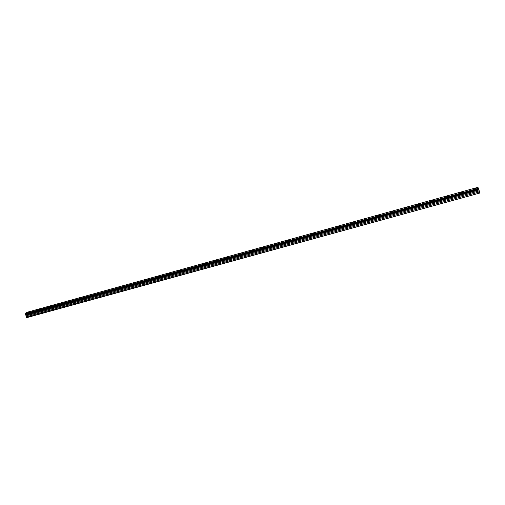 <?xml version="1.0" encoding="UTF-8"?>
<svg xmlns="http://www.w3.org/2000/svg" width="505" height="505" viewBox="0 0 505 505"><rect width="100%" height="100%" fill="white"/><g stroke="black" fill="none" stroke-linecap="round" stroke-linejoin="round"><path stroke-width="0.76" d="M478.816 189.362L479.491 191.938L26.241 316.774L26.727 317.645L479.75 193.049L26.544 317.519M479.491 191.938L479.725 192.847M274.714 244.085L276.803 243.555L274.758 244.212M262.423 247.488L264.506 246.958L262.467 247.62M250.227 250.871L252.311 250.328L250.291 250.998M238.177 254.204L240.235 253.674L238.221 254.343M226.215 257.518L228.26 256.988L226.259 257.657M478.456 188.15L477.818 187.355L27.062 312.286L25.294 313.7L478.494 188.258L25.3 313.599M39.441 309.047L38.001 309.723L39.441 309.047M49.761 306.188L48.335 306.857L49.761 306.188M60.171 303.303L58.757 303.966L60.171 303.303M70.668 300.399L69.267 301.049L70.668 300.399M81.254 297.464L79.859 298.114L81.254 297.464M91.929 294.503L90.546 295.147L91.929 294.503M102.692 291.524L101.328 292.161L102.692 291.524M113.549 288.513L112.198 289.144L113.549 288.513M124.501 285.483L123.157 286.101L124.501 285.483M135.548 282.421L134.216 283.034L135.548 282.421M146.684 279.334L145.364 279.94L146.684 279.334M157.926 276.216L158.614 276.248L156.613 276.822L157.926 276.216M169.257 273.079L169.97 273.11L167.963 273.672L169.257 273.079M180.695 269.91L181.421 269.941L179.408 270.503L180.695 269.91M192.228 266.716L192.979 266.747L190.953 267.296L192.228 266.716M203.862 263.49L204.632 263.522L202.606 264.065L203.862 263.49M215.603 260.239L216.393 260.264L214.354 260.807L215.603 260.239M288.292 240.096L289.22 240.121C288.128 240.708 287.421 240.872 287.111 240.626L288.292 240.096M300.797 236.63L301.75 236.656C300.645 237.243 299.938 237.407 299.623 237.154L300.797 236.63M313.416 233.133L314.394 233.159C313.283 233.746 312.57 233.91 312.254 233.651L313.416 233.133M326.148 229.605L327.158 229.63C326.034 230.211 325.315 230.375 324.999 230.116L326.148 229.605M339 226.044L340.035 226.063C338.905 226.65 338.18 226.808 337.864 226.549L339 226.044M351.972 222.452L353.039 222.465C351.897 223.052 351.164 223.21 350.842 222.951L351.972 222.452M365.065 218.823L366.163 218.835C365.014 219.423 364.275 219.58 363.947 219.315L365.065 218.823M378.283 215.162L379.413 215.168C378.251 215.755 377.506 215.913 377.178 215.648L378.283 215.162M391.627 211.462L392.789 211.469C391.615 212.056 390.864 212.214 390.529 211.942L391.627 211.462M405.098 207.732L406.291 207.732C405.105 208.319 404.347 208.477 404.006 208.205L405.098 207.732M418.695 203.963L419.92 203.963C418.727 204.544 417.957 204.702 417.616 204.43L418.695 203.963M432.425 200.157L433.688 200.157C432.482 200.737 431.706 200.895 431.352 200.624L432.425 200.157M446.287 196.319L447.581 196.312C446.363 196.893 445.58 197.045 445.227 196.773L446.287 196.319M460.282 192.437L461.614 192.424C460.383 193.011 459.588 193.162 459.228 192.891L460.282 192.437M474.416 188.523L475.786 188.504C474.542 189.091 473.74 189.242 473.368 188.971L474.416 188.523M29.202 311.888L27.75 312.563L29.202 311.888M25.294 313.7L25.256 314.224L478.683 188.813L478.494 188.258M25.256 314.224L25.433 314.672L478.816 189.293L25.37 314.628M478.683 188.813L25.25 314.325M478.721 188.92L478.816 189.293M478.873 189.747L25.78 314.912L25.477 314.659M25.78 314.912L26.241 316.774M478.91 189.994L26.008 315.07M479.138 190.909L26.304 315.808"/></g></svg>
